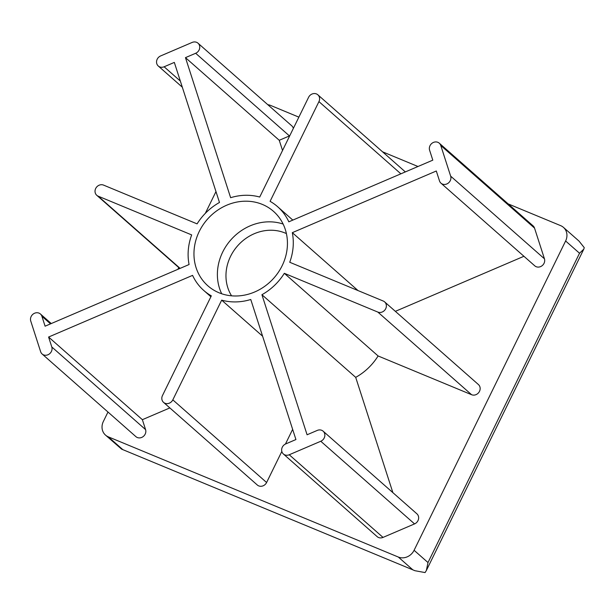 <?xml version="1.0" encoding="UTF-8"?>
<svg xmlns="http://www.w3.org/2000/svg" width="615" height="615" viewBox="0 0 615 615"><rect width="100%" height="100%" fill="white"/><g stroke="black" fill="none" stroke-linecap="round" stroke-linejoin="round"><path stroke-width="0.92" d="M107.979 412.035L103.351 421.49A12.408 11.093 -48.6 0 0 105.503 435.097A12.408 11.093 -48.6 0 0 108.294 436.835L398.32 557.044A12.408 11.093 -48.6 0 0 414.087 550.287L565.615 240.988A12.408 11.093 -48.6 0 0 563.463 227.389L579.015 241.095L584.25 247.637L583.796 249.144L579.53 253.249L428.002 562.548L426.349 570.535L583.796 249.144M563.463 227.389A12.408 11.093 -48.6 0 0 560.672 225.651L508.144 203.88M105.503 435.097L121.624 449.142L414.925 570.712L425.065 572.573L426.349 570.535M215.973 191.596L205.318 213.351M178.765 267.556L177.896 269.316M48.593 337.035L192.58 275.374A55.834 49.923 -48.6 0 0 203.788 290.48A55.834 49.923 -48.6 0 0 211.322 295.846L162.468 395.576A6.204 5.55 -48.6 0 0 163.544 402.371A6.204 5.55 -48.6 0 0 172.823 399.865L221.677 300.143A55.834 49.923 -48.6 0 0 250.766 299.49L295.93 439.548L285.737 443.915A6.204 5.55 -48.6 0 0 283.384 453.993A6.204 5.55 -48.6 0 0 289.235 454.762L320.776 441.255A6.204 5.55 -48.6 0 0 323.129 431.177A6.204 5.55 -48.6 0 0 317.279 430.408L307.085 434.774L261.921 294.716A55.834 49.923 -48.6 0 0 284.322 273.314L377.833 312.074A6.204 5.55 -48.6 0 0 385.259 309.491A6.204 5.55 -48.6 0 0 384.636 301.896A6.204 5.55 -48.6 0 0 383.245 301.027L289.734 262.267A55.834 49.923 -48.6 0 0 292.317 232.662L436.304 171.001L439.502 180.918A6.204 5.55 -48.6 0 0 440.978 183.185A6.204 5.55 -48.6 0 0 448.127 183.216A6.204 5.55 -48.6 0 0 450.657 176.144L440.763 145.463A6.204 5.55 -48.6 0 0 439.287 143.195A6.204 5.55 -48.6 0 0 432.137 143.164A6.204 5.55 -48.6 0 0 429.608 150.237L432.806 160.154L288.819 221.815A55.834 49.923 -48.6 0 0 277.619 206.702A55.834 49.923 -48.6 0 0 270.085 201.336L318.939 101.613A6.204 5.55 -48.6 0 0 317.863 94.81A6.204 5.55 -48.6 0 0 308.576 97.324L259.722 197.046A55.834 49.923 -48.6 0 0 230.633 197.699L185.469 57.641L195.662 53.274A6.204 5.55 -48.6 0 0 198.015 43.196A6.204 5.55 -48.6 0 0 192.164 42.427L160.63 55.934A6.204 5.55 -48.6 0 0 158.278 66.013A6.204 5.55 -48.6 0 0 164.128 66.781L174.322 62.415L219.486 202.473A55.834 49.923 -48.6 0 0 197.084 223.868L103.574 185.115A6.204 5.55 -48.6 0 0 96.148 187.698A6.204 5.55 -48.6 0 0 96.763 195.293A6.204 5.55 -48.6 0 0 98.162 196.162L191.672 234.915A55.834 49.923 -48.6 0 0 189.082 264.527L45.095 326.188L41.905 316.271A6.204 5.55 -48.6 0 0 40.429 314.004A6.204 5.55 -48.6 0 0 33.279 313.973A6.204 5.55 -48.6 0 0 30.75 321.045L40.644 351.726A6.204 5.55 -48.6 0 0 42.12 353.994A6.204 5.55 -48.6 0 0 49.261 354.025A6.204 5.55 -48.6 0 0 51.791 346.952L48.593 337.035L142.373 419.684L169.84 407.922M42.12 353.994L135.9 436.642A6.204 5.55 -48.6 0 0 143.041 436.673A6.204 5.55 -48.6 0 0 145.571 429.601L142.373 419.684M163.544 402.371L257.324 485.02A6.204 5.55 -48.6 0 0 266.603 482.514L281.831 451.441M285.452 444.045L292.648 429.355M221.677 300.143L262.613 336.213M283.384 453.993L377.164 536.641A6.204 5.55 -48.6 0 0 383.014 537.41L414.556 523.903A6.204 5.55 -48.6 0 0 416.909 513.825L323.129 431.177M392.877 492.646L355.701 377.364A55.834 49.923 -48.6 0 0 378.102 355.962L471.613 394.722A6.204 5.55 -48.6 0 0 479.039 392.139A6.204 5.55 -48.6 0 0 478.416 384.544L384.636 301.896M261.921 294.716L355.701 377.364M284.322 273.314L378.102 355.962M292.317 232.662L358.045 290.588M395.36 311.344L523.926 256.286M440.978 183.185L534.758 265.826A6.204 5.55 -48.6 0 0 541.907 265.857A6.204 5.55 -48.6 0 0 544.436 258.784L534.543 228.111A6.204 5.55 -48.6 0 0 533.067 225.843L439.287 143.195M282.539 150.475L279.248 140.289L289.442 135.923A6.204 5.55 -48.6 0 0 289.734 135.784M185.469 57.641L279.248 140.289M293.355 128.397A6.204 5.55 -48.6 0 0 291.794 125.844L198.015 43.196M282.131 265.765A49.631 44.38 -48.6 0 0 273.514 211.36A49.631 44.38 -48.6 0 0 207.409 219.255A49.631 44.38 -48.6 0 0 207.885 285.829A49.631 44.38 -48.6 0 0 282.131 265.765M417.977 166.504L382.553 151.82M298.867 117.142L270.646 105.442A12.408 11.093 -48.6 0 0 267.817 104.711M283.131 224.06A49.631 44.38 -48.6 0 0 230.833 239.896A49.631 44.38 -48.6 0 0 221.7 293.77M286.413 233.592A42.912 38.376 -48.6 0 0 237.598 245.854A42.912 38.376 -48.6 0 0 231.563 295.823M565.615 240.988L579.53 253.249M108.294 436.835L122.723 449.55M414.087 550.287L428.002 562.548M398.32 557.044L412.75 569.759M41.905 316.271L50.522 323.867M51.791 346.952L145.571 429.601M172.823 399.865L266.603 482.514M289.235 454.762L383.014 537.41M320.776 441.255L414.556 523.903M377.833 312.074L471.613 394.722M450.657 176.144L544.436 258.784M440.763 145.463L534.543 228.111M318.939 101.613L400.88 173.83M195.662 53.274L289.442 135.923M164.128 66.781L180.333 81.065M98.162 196.162L180.103 268.371M51.26 323.552L40.429 314.004M210.883 296.738L203.788 290.48M292.817 220.101L277.619 206.702M405.346 171.916L317.863 94.81M182.309 87.192L158.278 66.013M179.826 268.494L96.763 195.293M121.624 449.142L414.925 570.712"/></g></svg>

